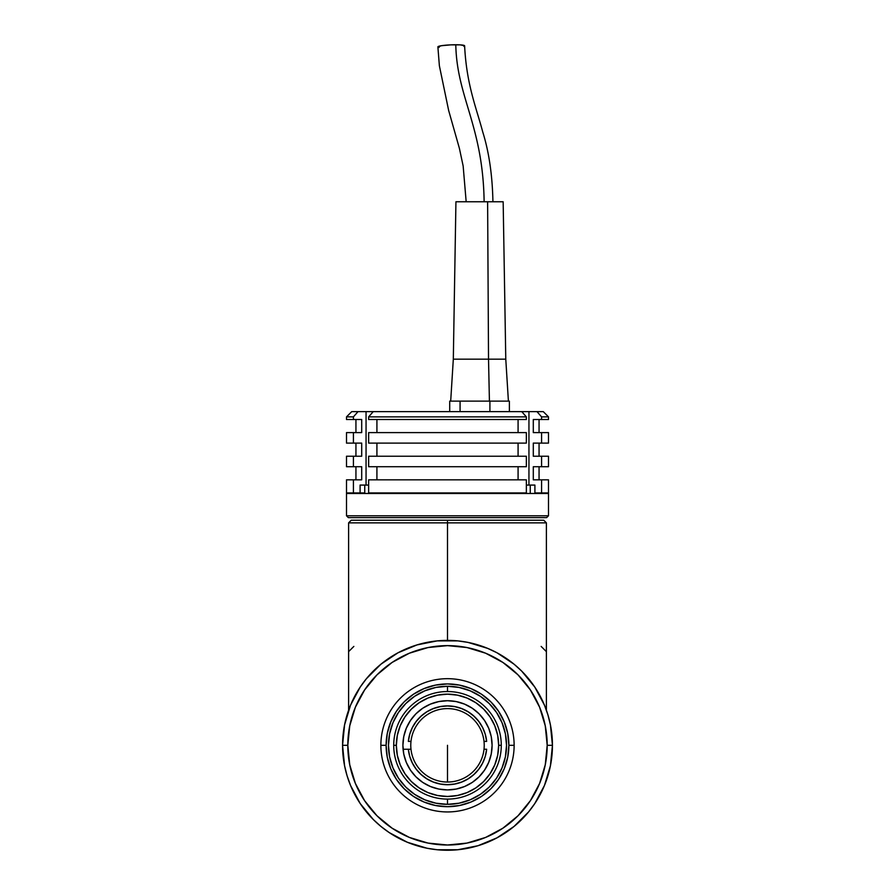 <?xml version="1.0" encoding="UTF-8"?>
<svg xmlns="http://www.w3.org/2000/svg" width="895" height="895" viewBox="0 0 895 895"><rect width="100%" height="100%" fill="white"/><g stroke="black" fill="none" stroke-linecap="round" stroke-linejoin="round"><path stroke-width="1.34" d="M447.5 691.533L447.5 686.286L447.5 691.533M447.5 804.337L447.5 799.09L447.5 804.337L459.012 803.207L470.088 799.85L480.291 794.391L489.241 787.052L496.58 778.113L502.028 767.899L505.395 756.834L506.525 745.311A59.025 59.025 0 0 1 447.5 804.337A59.025 59.025 0 0 1 388.475 745.311A59.025 59.025 0 0 1 447.5 686.286A59.025 59.025 0 0 1 506.525 745.311L505.395 733.799L502.028 722.724L496.58 712.521L489.241 703.582L480.291 696.243L470.088 690.783L459.012 687.427L447.5 686.286L435.988 687.427L424.912 690.783L414.709 696.243L405.759 703.582L398.42 712.521L392.972 722.724L389.605 733.799L388.475 745.311L389.605 756.834L392.972 767.899L398.42 778.113L405.759 787.052L414.709 794.391L424.912 799.85L435.988 803.207L447.5 804.337M546.397 651.661L541.151 646.414L546.397 651.661L546.397 710.25L546.397 522.859L447.5 522.859L447.5 520.23L351.22 520.23L447.5 520.23L447.5 522.859L348.603 522.859L447.5 522.859L447.5 640.384L447.5 522.859L546.397 522.859L543.78 520.23L447.5 520.23L543.78 520.23M353.849 646.414L348.603 651.661L348.603 710.25L348.603 651.661L353.849 646.414M447.5 745.311L447.5 782.04L447.5 745.311M501.278 745.311L498.66 745.311A51.16 51.16 0 0 1 447.5 796.472A51.16 51.16 0 0 1 396.34 745.311L393.722 745.311A53.778 53.778 0 0 0 447.5 799.09A53.778 53.778 0 0 0 501.278 745.311A53.778 53.778 0 0 0 447.5 691.533A53.778 53.778 0 0 0 393.722 745.311L396.34 745.311L397.324 735.332L400.244 725.744L404.965 716.895L411.331 709.142L419.084 702.788L427.922 698.055L437.521 695.146L447.5 694.162L457.479 695.146L467.078 698.055L475.916 702.788L483.669 709.142L490.035 716.895L494.756 725.744L497.676 735.332L498.66 745.311L497.676 755.302L494.756 764.889L490.035 773.739L483.669 781.492L475.916 787.846L467.078 792.578L457.479 795.487L447.5 796.472L437.521 795.487L427.922 792.578L419.084 787.846L411.331 781.492L404.965 773.739L400.244 764.889L397.324 755.302L396.34 745.311A51.16 51.16 0 0 1 447.5 694.162A51.16 51.16 0 0 1 498.66 745.311L501.278 745.311M402.907 745.311A44.593 44.593 0 0 1 447.5 700.718A44.593 44.593 0 0 1 492.093 745.311A44.593 44.593 0 0 1 447.5 789.916A44.593 44.593 0 0 1 402.907 745.311L403.757 754.015L406.296 762.383L410.425 770.092L415.962 776.849L422.72 782.398L430.439 786.515L438.796 789.054L447.5 789.916L456.204 789.054L464.561 786.515L472.28 782.398L479.038 776.849L484.575 770.092L488.704 762.383L491.243 754.015L492.093 745.311L491.243 736.619L488.704 728.25L484.575 720.542L479.038 713.785L472.28 708.236L464.561 704.119L456.204 701.579L447.5 700.718L438.796 701.579L430.439 704.119L422.72 708.236L415.962 713.785L410.425 720.542L406.296 728.25L403.757 736.619L402.907 745.311M486.656 741.384L485.269 734.292L482.618 727.568L478.791 721.448L473.891 716.134L468.119 711.805L461.641 708.594L454.694 706.625L447.5 705.965L440.306 706.625L433.359 708.594L426.881 711.805L421.109 716.134L416.209 721.448L412.382 727.568L409.731 734.292L408.344 741.384A39.346 39.346 0 0 1 486.656 741.384L484.016 741.384A36.729 36.729 0 0 0 410.984 741.384A36.729 36.729 0 0 0 410.771 745.311A36.729 36.729 0 0 1 447.5 708.594A36.729 36.729 0 0 1 484.016 749.249A36.729 36.729 0 0 1 410.984 749.249A36.729 36.729 0 0 1 410.771 745.311A36.729 36.729 0 0 0 410.984 749.249L403.074 749.249L410.984 749.249A36.729 36.729 0 0 0 484.016 749.249L486.656 749.249A39.346 39.346 0 0 1 408.344 749.249L409.731 756.342L412.382 763.066L416.209 769.185L421.109 774.499L426.881 778.829L433.359 782.04L440.306 784.009L447.5 784.669L454.694 784.009L461.641 782.04L468.119 778.829L473.891 774.499L478.791 769.185L482.618 763.066L485.269 756.342L486.656 749.249L484.016 749.249L486.656 749.249M408.344 741.384L410.984 741.384M408.344 749.249L410.984 749.249M484.016 749.249A36.729 36.729 0 0 0 484.016 741.384M380.867 745.311A66.633 66.633 0 0 1 447.5 678.678A66.633 66.633 0 0 1 514.133 745.311A66.633 66.633 0 0 0 447.5 678.678A66.633 66.633 0 0 0 380.867 745.311L386.114 745.311A61.386 61.386 0 0 1 447.5 683.925A61.386 61.386 0 0 1 508.886 745.311L514.133 745.311L508.886 745.311L507.711 757.293L504.209 768.805L498.537 779.422L490.907 788.719L481.599 796.36L470.994 802.032L459.471 805.522L447.5 806.697L435.529 805.522L424.006 802.032L413.4 796.36L404.092 788.719L396.463 779.422L390.791 768.805L387.289 757.293L386.114 745.311L387.289 733.341L390.791 721.829L396.463 711.212L404.092 701.915L413.4 694.274L424.006 688.602L435.529 685.111L447.5 683.925L459.471 685.111L470.994 688.602L481.599 694.274L490.907 701.915L498.537 711.212L504.209 721.829L507.711 733.341L508.886 745.311A61.386 61.386 0 0 1 447.5 806.697A61.386 61.386 0 0 1 386.114 745.311L380.867 745.311A66.633 66.633 0 0 0 447.5 811.944A66.633 66.633 0 0 0 514.133 745.311A66.633 66.633 0 0 1 447.5 811.944A66.633 66.633 0 0 1 380.867 745.311M547.919 775.775L544.451 785.474L550.414 765.784L552.439 745.311L547.192 745.311A99.692 99.692 0 0 1 447.5 845.003A99.692 99.692 0 0 1 347.808 745.311L342.561 745.311A104.939 104.939 0 0 0 447.5 850.25A104.939 104.939 0 0 0 552.439 745.311A104.939 104.939 0 0 1 447.5 850.25A104.939 104.939 0 0 1 342.561 745.311L344.586 765.784L347.081 775.775L350.549 785.474L360.249 803.609L354.957 794.782M505.798 832.563L496.96 837.854L514.066 826.432L528.609 811.888L534.751 803.609L544.451 785.474M417.036 845.73L407.348 842.262L427.027 848.236L437.219 849.747L457.781 849.747L477.964 845.73L496.96 837.854M347.081 714.859L350.549 705.159L344.586 724.849L342.561 745.311A104.939 104.939 0 0 1 447.5 640.384A104.939 104.939 0 0 1 552.439 745.311L550.414 724.849L547.919 714.859L544.451 705.159L534.751 687.013L540.043 695.851M389.202 658.071L398.04 652.768L380.934 664.202L366.391 678.746L360.249 687.013L350.549 705.159M477.964 644.903L487.652 648.372L467.973 642.397L457.781 640.887L437.219 640.887L417.036 644.903L398.04 652.768M360.249 803.609L373.304 819.518L380.934 826.432L389.202 832.563L407.348 842.262M534.751 687.013L521.695 671.116L514.066 664.202L496.96 652.768L487.652 648.372M552.439 745.311A104.939 104.939 0 0 0 447.5 640.384A104.939 104.939 0 0 0 342.561 745.311L347.808 745.311A99.692 99.692 0 0 1 447.5 645.631A99.692 99.692 0 0 1 547.192 745.311L552.439 745.311M547.192 745.311L545.268 725.867L539.595 707.173L530.388 689.933L517.992 674.83L502.878 662.434L485.649 653.216L466.944 647.544L447.5 645.631L428.056 647.544L409.351 653.216L392.122 662.434L377.008 674.83L364.612 689.933L355.404 707.173L349.732 725.867L347.808 745.311L349.732 764.766L355.404 783.461L364.612 800.701L377.008 815.804L392.122 828.199L409.351 837.418L428.056 843.09L447.5 845.003L466.944 843.09L485.649 837.418L502.878 828.199L517.992 815.804L530.388 800.701L539.595 783.461L545.268 764.766L547.192 745.311M548.501 515.777L546.666 517.612L548.501 515.777L548.501 493.481L548.501 515.777L346.499 515.777L346.499 493.481L346.499 515.777L548.501 515.777M348.334 517.612L346.499 515.777L348.334 517.612L546.666 517.612L348.334 517.612M548.501 493.481L346.499 493.481L548.501 493.481M530.254 485.079L530.254 493.481M364.746 493.481L364.746 485.079M368.639 485.079L360.092 485.079L360.092 492.955L353.424 492.955L353.424 479.832L346.499 479.832L346.499 492.955L353.424 492.955L353.424 479.832L361.703 479.832L361.703 466.72L353.424 466.72L353.424 456.226L346.499 456.226L346.499 466.72L353.424 466.72L353.424 456.226L361.703 456.226L361.703 443.103L353.424 443.103L353.424 432.609L346.499 432.609L346.499 443.103L353.424 443.103L353.424 432.609L361.703 432.609L361.703 419.498L353.424 419.498L353.424 416.869L358.022 411.622L351.746 411.622L346.499 416.869L353.424 416.869L346.499 416.869L346.499 419.498L353.424 419.498L353.424 416.869L358.022 411.622L366.055 411.622L366.055 485.079L366.055 411.622L521.763 411.622L373.237 411.622L368.639 416.869L526.361 416.869L521.763 411.622L526.361 416.869L368.639 416.869L368.639 419.498L526.361 419.498L526.361 416.869L526.361 419.498L368.639 419.498L368.639 416.869L373.237 411.622M521.337 411.622L536.978 411.622L541.576 416.869L541.576 419.498L548.501 419.498L548.501 416.869L541.576 416.869L548.501 416.869L543.254 411.622L536.978 411.622L541.576 416.869L541.576 419.498L533.297 419.498L533.297 432.609L541.576 432.609L541.576 443.103L533.297 443.103L533.297 456.226L541.576 456.226L541.576 466.72L533.297 466.72L533.297 479.832L541.576 479.832L541.576 492.955L534.908 492.955L534.908 485.079L528.945 485.079L528.945 411.622L528.945 485.079L526.361 485.079M539.058 479.832L539.058 466.72L539.058 479.832M539.058 456.226L539.058 443.103L539.058 456.226M539.058 432.609L539.058 419.498L539.058 432.609M518.082 432.609L518.082 419.498L518.082 432.609M376.918 419.498L376.918 432.609L376.918 419.498M368.639 432.609L526.361 432.609L368.639 432.609L368.639 443.103L526.361 443.103L526.361 432.609L526.361 443.103L368.639 443.103L368.639 432.609M518.082 456.226L518.082 443.103L518.082 456.226M376.918 443.103L376.918 456.226L376.918 443.103M368.639 456.226L526.361 456.226L368.639 456.226L368.639 466.72L526.361 466.72L526.361 456.226L526.361 466.72L368.639 466.72L368.639 456.226M518.082 479.832L518.082 466.72L518.082 479.832M376.918 466.72L376.918 479.832L376.918 466.72M368.639 479.832L526.361 479.832L368.639 479.832L368.639 492.955L526.361 492.955L526.361 479.832L526.361 492.955L368.639 492.955L368.639 479.832M548.21 443.103L541.576 443.103L548.501 443.103L548.501 432.609L541.576 432.609L548.21 432.609M548.21 466.72L541.576 466.72L548.501 466.72L548.501 456.226L541.576 456.226L548.21 456.226M548.21 492.955L541.576 492.955L548.501 492.955L548.501 479.832L541.576 479.832L548.21 479.832M534.908 492.955L541.576 492.955L541.576 479.832L533.297 479.832L533.297 466.72L541.576 466.72L541.576 456.226L533.297 456.226L533.297 443.103L541.576 443.103L541.576 432.609L533.297 432.609L533.297 419.498L548.21 419.498M364.746 492.955L346.499 492.955L346.499 479.832L361.703 479.832L361.703 466.72L346.499 466.72L346.499 456.226L361.703 456.226L361.703 443.103L346.499 443.103L346.499 432.609L361.703 432.609L361.703 419.498L346.499 419.498L346.499 416.869L351.746 411.622L366.055 411.622M528.945 411.622L543.209 411.622M499.645 401.128L489.912 401.128L489.912 411.622L489.912 401.128L508.405 401.128L505.776 359.163L503.158 201.755L487.618 201.755L488.525 359.163L453.317 359.163L450.688 401.128L449.715 401.128L449.715 411.622L449.715 401.128L489.42 401.128L488.525 359.163L505.776 359.163L488.525 359.163L489.42 401.128M460.075 411.622L460.075 401.128L460.075 411.622M509.378 411.622L509.378 401.128L509.378 411.622M464.583 45.891A13.38 1.488 177.7 0 0 455.79 44.75C456.842 97.465 483.065 125.781 484.128 201.755C483.065 125.781 456.842 97.465 455.79 44.75A13.38 1.488 177.7 0 0 437.912 46.764M455.935 201.755L453.317 359.163L488.525 359.163L487.618 201.755L455.935 201.755L503.135 201.755M463.823 46.327L464.46 46.025M464.606 45.723L460.254 44.873L450.632 44.873L441.369 45.723L437.89 46.932M438.27 47.211L439.143 47.446M348.603 651.661L348.603 522.859L351.22 520.23M355.942 466.72L355.942 479.832M355.942 443.103L355.942 456.226M355.942 419.498L355.942 432.609M492.921 201.755C492.418 175.33 489.028 152.072 482.752 131.979C476.319 107.724 466.508 84.645 464.617 45.79M466.172 201.755L463.151 166.011L459.392 148.335L448.641 110.421L439.378 65.782L437.879 46.876"/></g></svg>

